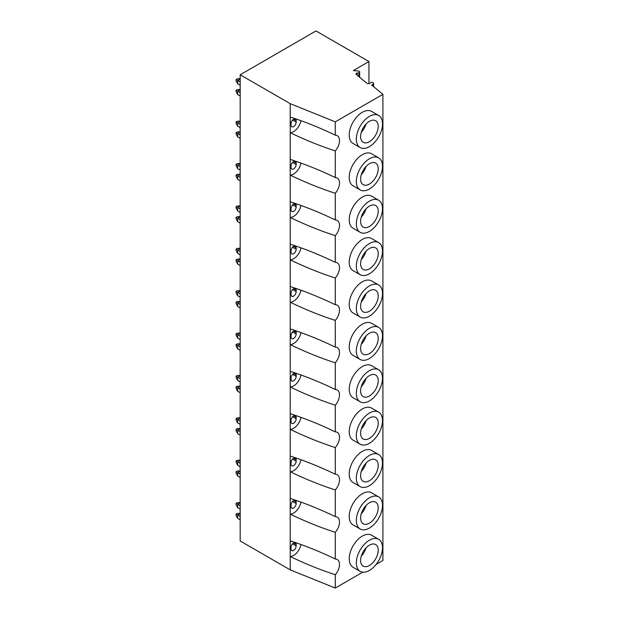 <?xml version="1.0" encoding="UTF-8"?>
<svg xmlns="http://www.w3.org/2000/svg" width="619" height="619" viewBox="0 0 619 619"><rect width="100%" height="100%" fill="white"/><g stroke="black" fill="none" stroke-linecap="round" stroke-linejoin="round"><path stroke-width="0.93" d="M368.947 83.604L368.947 61.536L315.976 30.95L240.172 74.775L240.172 540.967L290.21 569.859L335.281 588.05L362.726 572.18M376.097 564.451L382.913 560.512L382.913 94.32L371.624 85.012L373.095 84.161A1.733 0.998 0 0 0 373.597 83.457A1.733 0.998 0 0 0 373.365 82.954L373.095 82.683A1.037 0.596 0 0 0 372.329 82.389L371.686 82.342A0.689 0.402 0 0 0 371.005 82.536L369.311 83.495A1.733 0.998 180 0 1 366.912 83.248L356.351 74.543A1.733 0.998 180 0 1 356.041 73.971A1.733 0.998 180 0 1 356.737 73.166L358.873 72.802A0.689 0.402 0 0 0 359.422 72.5L359.6 72.021A1.385 0.797 0 0 0 359.639 71.85A1.385 0.797 0 0 0 358.486 71.061L353.341 70.551L368.947 61.536M335.281 588.05L335.281 574.711A10.724 6.19 120 0 0 337.27 559.514A10.724 6.19 120 0 0 335.281 559.011L335.281 532.325A10.724 6.19 120 0 0 337.27 517.128A10.724 6.19 120 0 0 335.281 516.633L335.281 489.946A10.724 6.19 120 0 0 337.27 474.75A10.724 6.19 120 0 0 335.281 474.247L335.281 447.56A10.724 6.19 120 0 0 337.27 432.364A10.724 6.19 120 0 0 335.281 431.869L335.281 405.182A10.724 6.19 120 0 0 337.27 389.985A10.724 6.19 120 0 0 335.281 389.483L335.281 362.804A10.724 6.19 120 0 0 337.27 347.607A10.724 6.19 120 0 0 335.281 347.104L335.281 320.418A10.724 6.19 120 0 0 337.27 305.221A10.724 6.19 120 0 0 335.281 304.726L335.281 278.039A10.724 6.19 120 0 0 337.27 262.843A10.724 6.19 120 0 0 335.281 262.34L335.281 235.661A10.724 6.19 120 0 0 337.27 220.465A10.724 6.19 120 0 0 335.281 219.962L335.281 193.275A10.724 6.19 120 0 0 337.27 178.079A10.724 6.19 120 0 0 335.281 177.576L335.281 150.897A10.724 6.19 120 0 0 337.27 135.7A10.724 6.19 120 0 0 335.281 135.197L335.281 121.858L382.913 94.32M378.658 496.902L371.555 492.809A18.516 10.678 120 0 0 362.308 493.738A18.516 10.678 120 0 0 350.222 510.056A18.516 10.678 120 0 0 353.062 524.889L360.165 528.982A18.516 10.678 120 0 0 369.411 528.061A18.516 10.678 120 0 0 381.497 511.735A18.516 10.678 120 0 0 378.658 496.902A18.516 10.678 120 0 0 369.411 497.831A18.516 10.678 120 0 0 357.325 514.149A18.516 10.678 120 0 0 360.165 528.982M378.658 454.524L371.555 450.431A18.516 10.678 120 0 0 362.308 451.352A18.516 10.678 120 0 0 350.222 467.678A18.516 10.678 120 0 0 353.062 482.511L360.165 486.604A18.516 10.678 120 0 0 369.411 485.675A18.516 10.678 120 0 0 381.497 469.357A18.516 10.678 120 0 0 378.658 454.524A18.516 10.678 120 0 0 369.411 455.445A18.516 10.678 120 0 0 357.325 471.771A18.516 10.678 120 0 0 360.165 486.604M378.658 412.146L371.555 408.053A18.516 10.678 120 0 0 362.308 408.973A18.516 10.678 120 0 0 350.222 425.292A18.516 10.678 120 0 0 353.062 440.124L360.165 444.218A18.516 10.678 120 0 0 369.411 443.297A18.516 10.678 120 0 0 381.497 426.978A18.516 10.678 120 0 0 378.658 412.146A18.516 10.678 120 0 0 369.411 413.066A18.516 10.678 120 0 0 357.325 429.385A18.516 10.678 120 0 0 360.165 444.218M378.658 369.76L371.555 365.667A18.516 10.678 120 0 0 362.308 366.587A18.516 10.678 120 0 0 350.222 382.913A18.516 10.678 120 0 0 353.062 397.746L360.165 401.839A18.516 10.678 120 0 0 369.411 400.919A18.516 10.678 120 0 0 381.497 384.592A18.516 10.678 120 0 0 378.658 369.76A18.516 10.678 120 0 0 369.411 370.68A18.516 10.678 120 0 0 357.325 387.007A18.516 10.678 120 0 0 360.165 401.839M378.658 327.381L371.555 323.288A18.516 10.678 120 0 0 362.308 324.209A18.516 10.678 120 0 0 350.222 340.527A18.516 10.678 120 0 0 353.062 355.36L360.165 359.461A18.516 10.678 120 0 0 369.411 358.533A18.516 10.678 120 0 0 381.497 342.214A18.516 10.678 120 0 0 378.658 327.381A18.516 10.678 120 0 0 369.411 328.302A18.516 10.678 120 0 0 357.325 344.628A18.516 10.678 120 0 0 360.165 359.461M378.658 284.995L371.555 280.902A18.516 10.678 120 0 0 362.308 281.831A18.516 10.678 120 0 0 350.222 298.149A18.516 10.678 120 0 0 353.062 312.982L360.165 317.075A18.516 10.678 120 0 0 369.411 316.154A18.516 10.678 120 0 0 381.497 299.828A18.516 10.678 120 0 0 378.658 284.995A18.516 10.678 120 0 0 369.411 285.924A18.516 10.678 120 0 0 357.325 302.242A18.516 10.678 120 0 0 360.165 317.075M378.658 242.617L371.555 238.524A18.516 10.678 120 0 0 362.308 239.445A18.516 10.678 120 0 0 350.222 255.771A18.516 10.678 120 0 0 353.062 270.604L360.165 274.697A18.516 10.678 120 0 0 369.411 273.776A18.516 10.678 120 0 0 381.497 257.45A18.516 10.678 120 0 0 378.658 242.617A18.516 10.678 120 0 0 369.411 243.538A18.516 10.678 120 0 0 357.325 259.864A18.516 10.678 120 0 0 360.165 274.697M378.658 200.239L371.555 196.146A18.516 10.678 120 0 0 362.308 197.066A18.516 10.678 120 0 0 350.222 213.385A18.516 10.678 120 0 0 353.062 228.218L360.165 232.311A18.516 10.678 120 0 0 369.411 231.39A18.516 10.678 120 0 0 381.497 215.072A18.516 10.678 120 0 0 378.658 200.239A18.516 10.678 120 0 0 369.411 201.16A18.516 10.678 120 0 0 357.325 217.478A18.516 10.678 120 0 0 360.165 232.311M378.658 157.853L371.555 153.76A18.516 10.678 120 0 0 362.308 154.68A18.516 10.678 120 0 0 350.222 171.006A18.516 10.678 120 0 0 353.062 185.839L360.165 189.932A18.516 10.678 120 0 0 369.411 189.012A18.516 10.678 120 0 0 381.497 172.686A18.516 10.678 120 0 0 378.658 157.853A18.516 10.678 120 0 0 369.411 158.781A18.516 10.678 120 0 0 357.325 175.1A18.516 10.678 120 0 0 360.165 189.932M378.658 115.474L371.555 111.381A18.516 10.678 120 0 0 362.308 112.302A18.516 10.678 120 0 0 350.222 128.62A18.516 10.678 120 0 0 353.062 143.453L360.165 147.554A18.516 10.678 120 0 0 369.411 146.626A18.516 10.678 120 0 0 381.497 130.307A18.516 10.678 120 0 0 378.658 115.474A18.516 10.678 120 0 0 369.411 116.395A18.516 10.678 120 0 0 357.325 132.721A18.516 10.678 120 0 0 360.165 147.554M378.658 539.288L371.555 535.195A18.516 10.678 120 0 0 362.308 536.116A18.516 10.678 120 0 0 350.222 552.434A18.516 10.678 120 0 0 353.062 567.267L360.165 571.36A18.516 10.678 120 0 0 369.411 570.439A18.516 10.678 120 0 0 381.497 554.121A18.516 10.678 120 0 0 378.658 539.288A18.516 10.678 120 0 0 369.411 540.209A18.516 10.678 120 0 0 357.325 556.527A18.516 10.678 120 0 0 360.165 571.36M369.411 545.153A12.457 7.188 -60 0 1 375.632 544.534A12.457 7.188 -60 0 1 377.544 554.516A12.457 7.188 -60 0 1 369.411 565.495A12.457 7.188 -60 0 1 363.191 566.114A12.457 7.188 -60 0 1 361.279 556.141A12.457 7.188 -60 0 1 369.411 545.153M361.279 556.133A12.457 7.188 120 0 0 366.038 547.885M369.411 502.775A12.457 7.188 -60 0 1 375.632 502.148A12.457 7.188 -60 0 1 377.544 512.13A12.457 7.188 -60 0 1 369.411 523.117A12.457 7.188 -60 0 1 363.191 523.736A12.457 7.188 -60 0 1 361.279 513.755A12.457 7.188 -60 0 1 369.411 502.775M361.279 513.747A12.457 7.188 120 0 0 366.038 505.506M369.411 460.389A12.457 7.188 -60 0 1 375.632 459.77A12.457 7.188 -60 0 1 377.544 469.751A12.457 7.188 -60 0 1 369.411 480.731A12.457 7.188 -60 0 1 363.191 481.358A12.457 7.188 -60 0 1 361.279 471.376A12.457 7.188 -60 0 1 369.411 460.389M361.279 471.369A12.457 7.188 120 0 0 366.038 463.12M369.411 418.011A12.457 7.188 -60 0 1 375.632 417.392A12.457 7.188 -60 0 1 377.544 427.373A12.457 7.188 -60 0 1 369.411 438.353A12.457 7.188 -60 0 1 363.191 438.972A12.457 7.188 -60 0 1 361.279 428.99A12.457 7.188 -60 0 1 369.411 418.011M361.279 428.99A12.457 7.188 120 0 0 366.038 420.742M369.411 375.632A12.457 7.188 -60 0 1 375.632 375.006A12.457 7.188 -60 0 1 377.544 384.987A12.457 7.188 -60 0 1 369.411 395.974A12.457 7.188 -60 0 1 363.191 396.593A12.457 7.188 -60 0 1 361.279 386.612A12.457 7.188 -60 0 1 369.411 375.632M361.279 386.604A12.457 7.188 120 0 0 366.038 378.356M369.411 333.246A12.457 7.188 -60 0 1 375.632 332.627A12.457 7.188 -60 0 1 377.544 342.609A12.457 7.188 -60 0 1 369.411 353.588A12.457 7.188 -60 0 1 363.191 354.207A12.457 7.188 -60 0 1 361.279 344.234A12.457 7.188 -60 0 1 369.411 333.246M361.279 344.226A12.457 7.188 120 0 0 366.038 335.978M369.411 290.868A12.457 7.188 -60 0 1 375.632 290.249A12.457 7.188 -60 0 1 377.544 300.223A12.457 7.188 -60 0 1 369.411 311.21A12.457 7.188 -60 0 1 363.191 311.829A12.457 7.188 -60 0 1 361.279 301.848A12.457 7.188 -60 0 1 369.411 290.868M361.279 301.84A12.457 7.188 120 0 0 366.038 293.599M369.411 248.482A12.457 7.188 -60 0 1 375.632 247.863A12.457 7.188 -60 0 1 377.544 257.844A12.457 7.188 -60 0 1 369.411 268.824A12.457 7.188 -60 0 1 363.191 269.451A12.457 7.188 -60 0 1 361.279 259.469A12.457 7.188 -60 0 1 369.411 248.482M361.279 259.462A12.457 7.188 120 0 0 366.038 251.213M369.411 206.104A12.457 7.188 -60 0 1 375.632 205.485A12.457 7.188 -60 0 1 377.544 215.466A12.457 7.188 -60 0 1 369.411 226.446A12.457 7.188 -60 0 1 363.191 227.065A12.457 7.188 -60 0 1 361.279 217.083A12.457 7.188 -60 0 1 369.411 206.104M361.279 217.083A12.457 7.188 120 0 0 366.038 208.835M369.411 163.726A12.457 7.188 -60 0 1 375.632 163.099A12.457 7.188 -60 0 1 377.544 173.08A12.457 7.188 -60 0 1 369.411 184.067A12.457 7.188 -60 0 1 363.191 184.686A12.457 7.188 -60 0 1 361.279 174.705A12.457 7.188 -60 0 1 369.411 163.726M361.279 174.697A12.457 7.188 120 0 0 366.038 166.449M369.411 121.339A12.457 7.188 -60 0 1 375.632 120.72A12.457 7.188 -60 0 1 377.544 130.702A12.457 7.188 -60 0 1 369.411 141.681A12.457 7.188 -60 0 1 363.191 142.308A12.457 7.188 -60 0 1 361.279 132.327A12.457 7.188 -60 0 1 369.411 121.339M361.279 132.319A12.457 7.188 120 0 0 366.038 124.071M335.281 150.897C320.232 146.03 305.206 139.964 290.21 132.69A10.724 6.19 120 0 0 300.966 120.674M335.281 574.711C320.232 569.844 305.206 563.777 290.21 556.504L290.21 117.014C305.206 121.842 320.224 127.909 335.281 135.197M290.21 569.859L290.21 556.504A10.724 6.19 120 0 0 300.966 544.488M290.21 540.828C305.206 545.656 320.224 551.722 335.281 559.011M335.281 532.325C320.232 527.465 305.206 521.399 290.21 514.126A10.724 6.19 120 0 0 300.966 502.11M290.21 498.45C305.206 503.278 320.224 509.336 335.281 516.633M335.281 489.946C320.232 485.079 305.206 479.013 290.21 471.74A10.724 6.19 120 0 0 300.966 459.724M290.21 456.064C305.206 460.9 320.224 466.958 335.281 474.247M335.281 447.56C320.232 442.701 305.206 436.635 290.21 429.362A10.724 6.19 120 0 0 300.966 417.345M290.21 413.685C305.206 418.514 320.224 424.572 335.281 431.869M335.281 405.182C320.232 400.323 305.206 394.257 290.21 386.983A10.724 6.19 120 0 0 300.966 374.967M290.21 371.307C305.206 376.135 320.224 382.194 335.281 389.483M335.281 362.804C320.232 357.937 305.206 351.871 290.21 344.597A10.724 6.19 120 0 0 300.966 332.581M290.21 328.921C305.206 333.749 320.224 339.816 335.281 347.104M335.281 320.418C320.232 315.558 305.206 309.492 290.21 302.219A10.724 6.19 120 0 0 300.966 290.203M290.21 286.543C305.206 291.371 320.224 297.43 335.281 304.726M335.281 278.039C320.232 273.172 305.206 267.106 290.21 259.833A10.724 6.19 120 0 0 300.966 247.817M290.21 244.157C305.206 248.993 320.224 255.051 335.281 262.34M335.281 235.661C320.232 230.794 305.206 224.728 290.21 217.455A10.724 6.19 120 0 0 300.966 205.438M290.21 201.779C305.206 206.607 320.224 212.665 335.281 219.962M335.281 193.275C320.232 188.416 305.206 182.35 290.21 175.076A10.724 6.19 120 0 0 300.966 163.06M290.21 117.014L290.21 103.667L335.281 121.858M290.21 159.4C305.206 164.228 320.224 170.287 335.281 177.576M291.031 548.906A3.637 2.097 120 0 0 291.781 550.57A3.637 2.097 120 0 0 294.582 549.587A3.637 2.097 120 0 0 296.161 545.935L296.161 544.519A3.637 2.097 120 0 0 295.41 542.855A3.637 2.097 120 0 0 292.609 543.83A3.637 2.097 120 0 0 291.031 547.49L291.031 548.906M240.172 74.775L290.21 103.667M291.031 125.092A3.637 2.097 120 0 0 291.781 126.756A3.637 2.097 120 0 0 294.582 125.781A3.637 2.097 120 0 0 296.161 122.121L296.161 120.705A3.637 2.097 120 0 0 295.41 119.041A3.637 2.097 120 0 0 292.609 120.016A3.637 2.097 120 0 0 291.031 123.676L291.031 125.092M291.031 167.47A3.637 2.097 120 0 0 291.781 169.134A3.637 2.097 120 0 0 294.582 168.159A3.637 2.097 120 0 0 296.161 164.499L296.161 163.091A3.637 2.097 120 0 0 295.41 161.427A3.637 2.097 120 0 0 292.609 162.402A3.637 2.097 120 0 0 291.031 166.054L291.031 167.47M291.031 209.849A3.637 2.097 120 0 0 291.781 211.512A3.637 2.097 120 0 0 294.582 210.537A3.637 2.097 120 0 0 296.161 206.885L296.161 205.469A3.637 2.097 120 0 0 295.41 203.806A3.637 2.097 120 0 0 292.609 204.781A3.637 2.097 120 0 0 291.031 208.441L291.031 209.849M291.031 252.235A3.637 2.097 120 0 0 291.781 253.898A3.637 2.097 120 0 0 294.582 252.923A3.637 2.097 120 0 0 296.161 249.264L296.161 247.855A3.637 2.097 120 0 0 295.41 246.192A3.637 2.097 120 0 0 292.609 247.167A3.637 2.097 120 0 0 291.031 250.819L291.031 252.235M291.031 294.613A3.637 2.097 120 0 0 291.781 296.277A3.637 2.097 120 0 0 294.582 295.302A3.637 2.097 120 0 0 296.161 291.65L296.161 290.234A3.637 2.097 120 0 0 295.41 288.57A3.637 2.097 120 0 0 292.609 289.545A3.637 2.097 120 0 0 291.031 293.205L291.031 294.613M291.031 336.999A3.637 2.097 120 0 0 291.781 338.663A3.637 2.097 120 0 0 294.582 337.688A3.637 2.097 120 0 0 296.161 334.028L296.161 332.612A3.637 2.097 120 0 0 295.41 330.948A3.637 2.097 120 0 0 292.609 331.923A3.637 2.097 120 0 0 291.031 335.583L291.031 336.999M291.031 379.377A3.637 2.097 120 0 0 291.781 381.041A3.637 2.097 120 0 0 294.582 380.066A3.637 2.097 120 0 0 296.161 376.406L296.161 374.998A3.637 2.097 120 0 0 295.41 373.334A3.637 2.097 120 0 0 292.609 374.309A3.637 2.097 120 0 0 291.031 377.961L291.031 379.377M291.031 421.756A3.637 2.097 120 0 0 291.781 423.419A3.637 2.097 120 0 0 294.582 422.444A3.637 2.097 120 0 0 296.161 418.792L296.161 417.376A3.637 2.097 120 0 0 295.41 415.713A3.637 2.097 120 0 0 292.609 416.688A3.637 2.097 120 0 0 291.031 420.347L291.031 421.756M291.031 464.142A3.637 2.097 120 0 0 291.781 465.805A3.637 2.097 120 0 0 294.582 464.83A3.637 2.097 120 0 0 296.161 461.17L296.161 459.755A3.637 2.097 120 0 0 295.41 458.099A3.637 2.097 120 0 0 292.609 459.074A3.637 2.097 120 0 0 291.031 462.726L291.031 464.142M291.031 506.52A3.637 2.097 120 0 0 291.781 508.184A3.637 2.097 120 0 0 294.582 507.209A3.637 2.097 120 0 0 296.161 503.549L296.161 502.141A3.637 2.097 120 0 0 295.41 500.477A3.637 2.097 120 0 0 292.609 501.452A3.637 2.097 120 0 0 291.031 505.112L291.031 506.52M357.132 75.185L357.132 72.996M240.172 519.828L237.681 518.389L236.087 515.495L236.087 514.08L237.309 513.375L240.172 513.313M240.172 509.089L237.681 507.65L236.087 504.756L236.087 503.34L237.309 502.636L240.172 502.574M240.172 516.432L237.681 515L240.172 513.553M237.681 518.389L237.681 515L236.087 514.08M240.172 505.7L237.681 504.261L240.172 502.821M237.681 507.65L237.681 504.261L236.087 503.34M240.172 477.442L237.681 476.003L236.087 473.109L236.087 471.701L237.309 470.989L240.172 470.927M240.172 466.711L237.681 465.271L236.087 462.378L236.087 460.962L237.309 460.257L240.172 460.196M237.681 476.003L237.681 472.614L236.087 471.701M240.172 474.053L237.681 472.614L240.172 471.175M237.681 465.271L237.681 461.882L236.087 460.962M240.172 463.314L237.681 461.882L240.172 460.435M240.172 435.064L237.681 433.625L236.087 430.731L236.087 429.315L237.309 428.611L240.172 428.549M240.172 424.325L237.681 422.885L236.087 419.991L236.087 418.583L237.309 417.871L240.172 417.81M237.681 433.625L237.681 430.236L236.087 429.315M240.172 431.675L237.681 430.236L240.172 428.789M237.681 422.885L237.681 419.496L236.087 418.583M240.172 420.935L237.681 419.496L240.172 418.057M240.172 392.678L237.681 391.247L236.087 388.345L236.087 386.937L237.309 386.225L240.172 386.163M240.172 381.946L237.681 380.507L236.087 377.613L236.087 376.197L237.309 375.493L240.172 375.431M237.681 391.247L237.681 387.85L236.087 386.937M240.172 389.289L237.681 387.85L240.172 386.411M237.681 380.507L237.681 377.118L236.087 376.197M240.172 378.557L237.681 377.118L240.172 375.671M240.172 350.3L237.681 348.861L236.087 345.967L236.087 344.551L237.309 343.847L240.172 343.785M240.172 339.56L237.681 338.129L236.087 335.227L236.087 333.819L237.309 333.107L240.172 333.045M237.681 348.861L237.681 345.472L236.087 344.551M240.172 346.911L237.681 345.472L240.172 344.032M237.681 338.129L237.681 334.732L236.087 333.819M240.172 336.171L237.681 334.732L240.172 333.293M240.172 307.922L237.681 306.482L236.087 303.589L236.087 302.173L237.309 301.468L240.172 301.407M240.172 297.182L237.681 295.743L236.087 292.849L236.087 291.433L237.309 290.729L240.172 290.667M237.681 306.482L237.681 303.093L236.087 302.173M240.172 304.525L237.681 303.093L240.172 301.646M237.681 295.743L237.681 292.354L236.087 291.433M240.172 293.793L237.681 292.354L240.172 290.915M240.172 265.536L237.681 264.096L236.087 261.203L236.087 259.794L237.309 259.082L240.172 259.021M240.172 254.804L237.681 253.364L236.087 250.471L236.087 249.055L237.309 248.351L240.172 248.289M237.681 264.096L237.681 260.707L236.087 259.794M240.172 262.147L237.681 260.707L240.172 259.268M237.681 253.364L237.681 249.975L236.087 249.055M240.172 251.407L237.681 249.975L240.172 248.529M240.172 223.157L237.681 221.718L236.087 218.824L236.087 217.408L237.309 216.704L240.172 216.642M240.172 212.418L237.681 210.978L236.087 208.085L236.087 206.676L237.309 205.965L240.172 205.903M237.681 221.718L237.681 218.329L236.087 217.408M240.172 219.768L237.681 218.329L240.172 216.882M237.681 210.978L237.681 207.589L236.087 206.676M240.172 209.029L237.681 207.589L240.172 206.15M240.172 180.771L237.681 179.34L236.087 176.438L236.087 175.03L237.309 174.326L240.172 174.256M240.172 170.039L237.681 168.6L236.087 165.706L236.087 164.29L237.309 163.586L240.172 163.524M237.681 179.34L237.681 175.943L236.087 175.03M240.172 177.382L237.681 175.943L240.172 174.504M237.681 168.6L237.681 165.211L236.087 164.29M240.172 166.65L237.681 165.211L240.172 163.764M240.172 138.393L237.681 136.954L236.087 134.06L236.087 132.644L237.309 131.94L240.172 131.878M240.172 127.653L237.681 126.222L236.087 123.32L236.087 121.912L237.309 121.208L240.172 121.138M237.681 136.954L237.681 133.565L236.087 132.644M240.172 135.004L237.681 133.565L240.172 132.126M237.681 126.222L237.681 122.825L236.087 121.912M240.172 124.264L237.681 122.825L240.172 121.386M240.172 96.015L237.681 94.575L236.087 91.682L236.087 90.266L237.309 89.562L240.172 89.5M240.172 85.275L237.681 83.836L236.087 80.942L236.087 79.526L237.309 78.822L240.172 78.76M237.681 94.575L237.681 91.186L236.087 90.266M240.172 92.626L237.681 91.186L240.172 89.74M237.681 83.836L237.681 80.447L236.087 79.526M240.172 81.886L237.681 80.447L240.172 79.008M373.095 86.219L373.095 84.161M296.161 122.121L292.578 120.055M296.161 120.705L293.592 119.227M296.161 164.499L292.578 162.433M296.161 163.091L293.592 161.605M296.161 206.885L292.578 204.819M296.161 205.469L293.592 203.991M296.161 249.264L292.578 247.198M296.161 247.855L293.592 246.37M296.161 291.65L292.578 289.584M296.161 290.234L293.592 288.748M296.161 334.028L292.578 331.962M296.161 332.612L293.592 331.134M296.161 376.406L292.578 374.34M296.161 374.998L293.592 373.512M296.161 418.792L292.578 416.726M296.161 417.376L293.592 415.898M296.161 461.17L292.578 459.105M296.161 459.755L293.592 458.277M296.161 503.549L292.578 501.483M296.161 502.141L293.592 500.655M359.6 77.22L359.6 72.021M359.422 77.073L359.422 72.5M358.873 76.624L358.873 72.802M356.737 74.86L356.737 73.166M296.161 545.935L292.578 543.869M296.161 544.519L293.592 543.041M359.639 77.251L359.639 71.85M373.597 86.637L373.597 83.457"/></g></svg>
